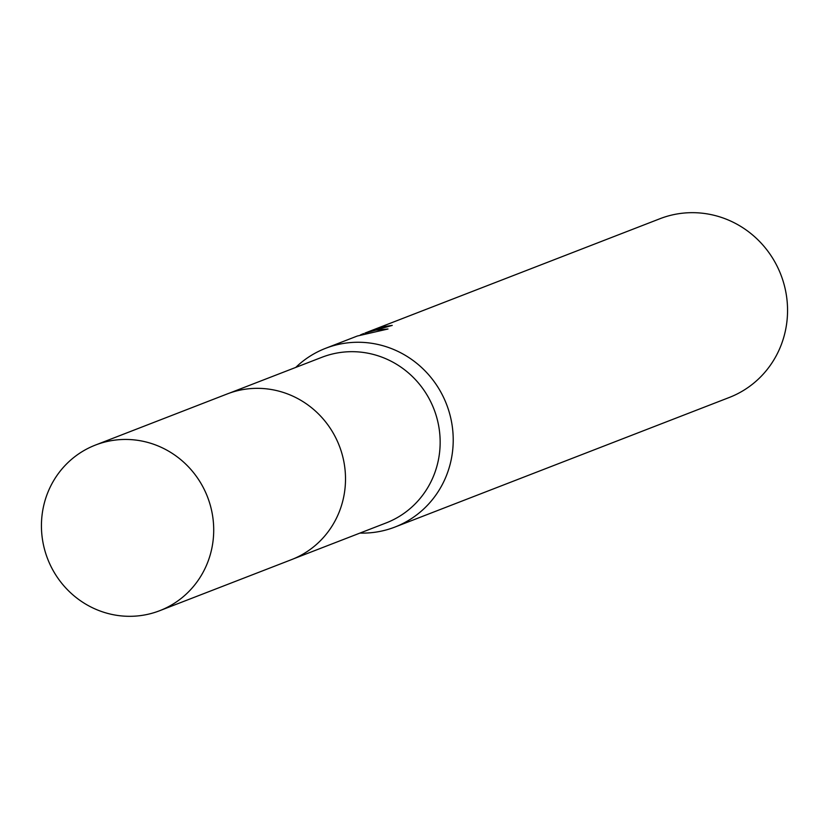 <?xml version="1.0" encoding="UTF-8"?>
<svg xmlns="http://www.w3.org/2000/svg" width="829" height="829" viewBox="0 0 829 829"><rect width="100%" height="100%" fill="white"/><g stroke="black" fill="none" stroke-linecap="round" stroke-linejoin="round"><path stroke-width="1.24" d="M385.568 523.151A88.827 85.719 -111.2 0 0 386.127 522.933A88.827 85.719 -111.2 0 0 434.064 409.422A88.827 85.719 -111.2 0 0 322.471 357.071A88.827 85.719 -111.2 0 0 321.911 357.278L229.384 393.143M359.952 533.078A95.863 92.506 -111.2 0 0 394.314 527.296A95.863 92.506 -111.2 0 0 394.915 527.068A95.863 92.506 -111.2 0 0 446.644 404.573A95.863 92.506 -111.2 0 0 326.232 348.076A95.863 92.506 -111.2 0 0 325.621 348.304A95.863 92.506 -111.2 0 0 295.746 367.423M364.915 333.082L375.827 330.129L387.982 328.999L357.309 336.025L325.621 348.304M360.449 334.906L363.651 333.569M728.65 397.713A95.863 92.506 -111.2 0 0 729.251 397.485A95.863 92.506 -111.2 0 0 780.98 274.979A95.863 92.506 -111.2 0 0 660.568 218.483A95.863 92.506 -111.2 0 0 659.967 218.721L367.765 331.973L382.521 327.154A95.863 92.506 68.8 0 1 392.252 325.403L365.288 332.937M365.827 332.73L367.133 332.222M382.77 327.797L382.521 327.154M207.727 497.473A88.827 85.719 -111.2 0 0 95.449 445.059A88.827 85.719 -111.2 0 0 47.419 558.28A88.827 85.719 -111.2 0 0 159.665 610.714A88.827 85.719 -111.2 0 0 207.727 497.473M159.665 610.714L291.435 559.668A88.858 85.75 -111.2 0 0 339.527 446.396A88.858 85.75 -111.2 0 0 227.208 393.951L95.449 445.059M394.915 527.068L729.251 397.485M293.59 558.798L386.127 522.933"/></g></svg>
